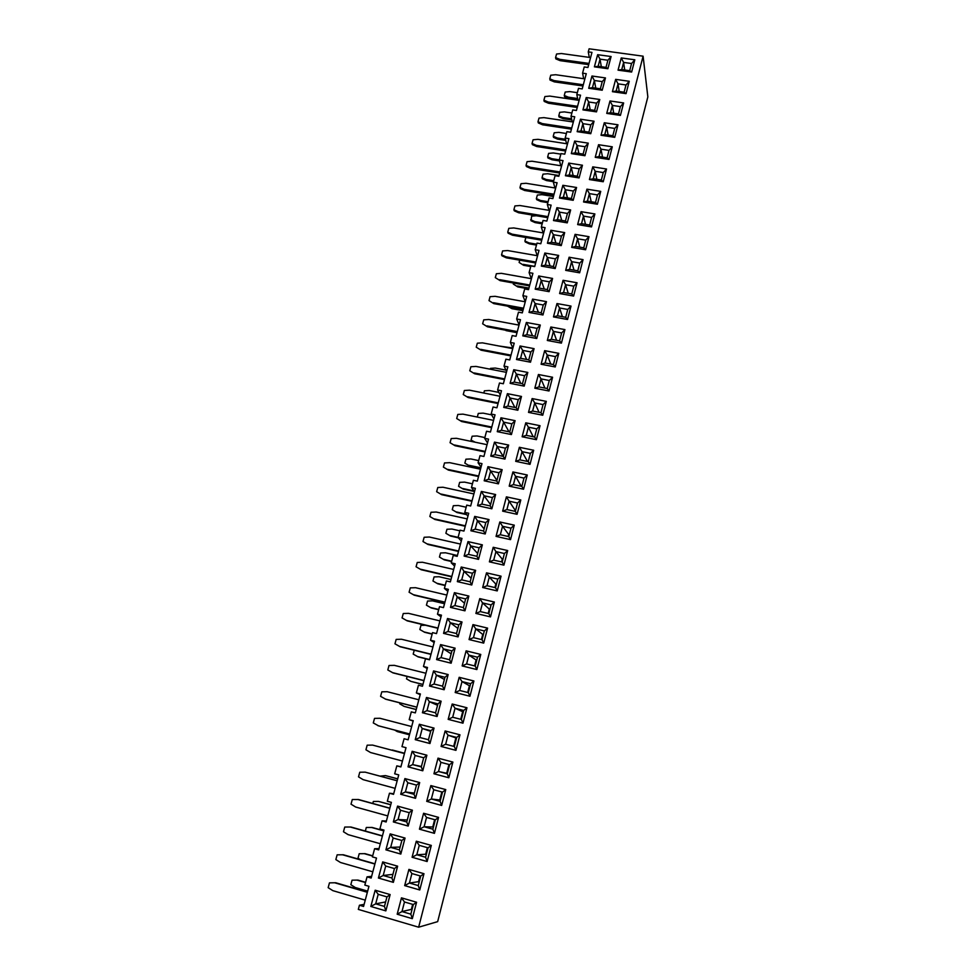 <?xml version="1.0" encoding="UTF-8"?>
<svg xmlns="http://www.w3.org/2000/svg" width="976" height="976" viewBox="0 0 976 976"><rect width="100%" height="100%" fill="white"/><g stroke="black" fill="none" stroke-linecap="round" stroke-linejoin="round"><path stroke-width="1.46" d="M401.978 746.616L406.016 747.689L401.978 746.616L404.088 738.734L408.127 739.796L413.238 720.703L409.2 719.666L411.299 711.858L415.325 712.895L420.388 693.96L416.374 692.948L418.448 685.213L422.462 686.226L427.476 667.462L423.474 666.474L425.524 658.8L429.525 659.788L434.503 641.195L430.514 640.219L432.551 632.619L436.528 633.595L441.457 615.161L437.48 614.209L439.505 606.669L443.482 607.621L448.362 589.358L444.397 588.43L446.398 580.952L450.363 581.879L455.206 563.774L451.254 562.859L453.242 555.454L457.183 556.357L461.99 538.41L458.049 537.52L460.013 530.188L463.954 531.066L468.712 513.266L464.783 512.4L466.735 505.129L470.664 505.983L475.373 488.342L471.469 487.5L473.397 480.277L477.313 481.119L481.985 463.624L478.081 462.807L479.997 455.646L483.901 456.463L488.537 439.127L484.645 438.322L486.548 431.233L490.44 432.026L495.039 414.837L491.16 414.044L493.051 407.016L496.918 407.797L501.481 390.742L497.614 389.973L499.48 383.007L503.348 383.763L507.874 366.854L504.019 366.11L505.873 359.192L509.716 359.937L514.206 343.174L510.363 342.442L512.193 335.585L516.036 336.305L520.489 319.689L516.658 318.981L518.476 312.174L522.306 312.881L526.711 296.387L522.892 295.704L524.698 288.957L528.516 289.64L532.896 273.292L529.09 272.621L530.883 265.936L534.677 266.594L539.02 250.381L535.226 249.722L537.007 243.097L540.789 243.744L545.096 227.664L541.314 227.018L543.071 220.442L546.853 221.076L551.123 205.131L547.353 204.509L549.098 197.982L552.867 198.592L557.101 182.768L553.343 182.17L555.076 175.692L558.833 176.29L563.03 160.601L559.285 160.015L561.005 153.598L564.75 154.171L568.91 138.616L565.177 138.043L566.885 131.675L570.618 132.236L574.742 116.791L571.021 116.242L572.717 109.922L576.438 110.471L580.537 95.16L576.816 94.623L578.5 88.352L582.208 88.889L586.271 73.688L582.574 73.163L584.234 66.954L587.942 67.466L591.968 52.387L588.272 51.887L589.101 48.8L643.099 56.181L418.643 927.2L358.326 909.4L359.436 905.24L363.56 906.46L368.952 886.293L364.841 885.098L367.049 876.851L371.612 876.338M367.049 876.851L371.161 878.046L376.504 858.063L372.405 856.891L374.601 848.73L379.042 848.559M374.601 848.73L378.688 849.889L383.983 830.088L379.896 828.953L382.067 820.853L386.411 821.023M382.067 820.853L386.142 821.987L391.388 802.37L387.326 801.259L389.473 793.232L393.706 793.744M389.473 793.232L393.535 794.342L398.745 774.907L394.682 773.809L396.817 765.867L400.929 766.709M409.2 719.666L413.141 721.057M416.374 692.948L420.205 694.656M423.474 666.474L427.195 668.487M430.514 640.219L434.137 642.55M437.48 614.209L441.018 616.832M444.397 588.43L447.825 591.346M451.254 562.859L454.584 566.068M458.049 537.52L461.294 541.021M464.783 512.4L467.931 516.17M471.469 487.5L474.519 491.538L463.295 489.135L458.574 486.316L463.295 489.135M478.081 462.807L481.058 467.114M484.645 438.322L487.536 442.897M491.16 414.044L493.954 418.887M497.614 389.973L500.322 395.073M504.019 366.11L506.642 371.453M510.363 342.442L512.9 348.042M516.658 318.981L519.11 324.813M522.892 295.704L525.271 301.779M529.09 272.621L531.286 278.648M535.226 249.722L537.251 255.688M541.314 227.018L543.181 232.922M547.353 204.509L549.073 210.34M553.343 182.17L554.941 187.953M559.285 160.015L560.761 165.737M565.177 138.043L566.544 143.716M571.021 116.242L572.29 121.866M576.816 94.623L577.999 100.199M582.574 73.163L583.672 78.702M588.272 51.887L589.297 57.377M595.238 157.319L598.544 144.704L612.281 146.803L609 159.454L595.238 157.319L599.044 156.55L607.096 157.795L609.012 150.402L600.972 149.169L602.509 157.087M419.436 829.185L423.596 813.264L438.566 817.376L434.43 833.345L419.436 829.185L424.109 826.757L432.758 826.989L434.649 819.669M565.665 270.364L569.106 257.225L583.05 259.628L579.634 272.816L565.665 270.364L569.606 269.352L577.78 270.779L579.781 263.069L571.619 261.653L574.01 270.12M618.052 70.15L621.248 57.938L634.815 59.792L631.643 72.041L618.052 70.15L621.749 69.564L629.703 70.675L631.557 63.513L623.615 62.415L624.701 69.979M522.123 436.76L525.771 422.815L540.033 425.707L536.41 439.688L522.123 436.76L526.284 435.345L534.628 437.053L536.751 428.879L528.406 427.183L533.25 436.772M441.079 746.445L445.129 730.963L459.964 734.806L455.938 750.349L441.079 746.445L445.654 744.249L454.328 746.518L456.695 737.441L448.021 735.184L455.877 737.917L453.694 746.347M496.052 536.397L499.822 521.965L514.267 525.149L510.521 539.63L496.052 536.397L500.334 534.738L508.801 536.617L510.997 528.162L502.542 526.284L508.691 534.482L508.167 536.483M448.167 719.361L452.181 704.013L466.955 707.771L462.966 723.179L448.167 719.361L452.693 717.238L461.355 719.458L463.698 710.455L455.048 708.247L462.685 711.711L460.709 719.288M455.194 692.521L459.171 677.307L473.897 680.98L469.944 696.242L455.194 692.521L459.684 690.471L468.309 692.643L470.627 683.712L462.014 681.565L469.419 685.738L467.675 692.472M475.885 613.428L479.765 598.605L494.356 602.033L490.501 616.893L475.885 613.428L480.277 611.574L488.83 613.599L491.074 604.913L482.547 602.9L489.305 609.134L488.195 613.453M489.391 561.847L493.197 547.292L507.691 550.549L503.909 565.153L489.391 561.847L493.71 560.126L502.201 562.054L504.409 553.514L495.93 551.599L502.286 559.15L501.566 561.908M462.148 665.925L466.101 650.846L480.778 654.432L476.861 669.56L462.148 665.925L466.613 663.936L475.214 666.059L477.508 657.214L468.919 655.103L476.105 659.983L474.568 665.9M571.68 247.379L575.084 234.35L588.992 236.692L585.612 249.771L571.68 247.379L575.596 246.416L583.746 247.806L585.722 240.157L577.585 238.778L579.781 247.123M397.183 914.219L401.465 897.847L416.581 902.251L412.323 918.672L397.183 914.219L401.978 911.56L411.36 909.388L412.665 904.374M426.707 801.357L430.843 785.582L445.764 789.596L441.664 805.432L426.707 801.357L431.355 799.002L439.761 800.003L441.847 791.951M606.743 113.387L609.988 100.967L623.64 102.944L620.419 115.4L606.743 113.387L610.488 112.716L618.491 113.887L620.382 106.604L612.391 105.445L613.684 113.179M412.079 857.27L416.288 841.202L431.307 845.411L427.134 861.527L412.079 857.27L416.801 854.769L425.695 854.207L427.39 847.644M612.416 91.683L615.649 79.361L629.252 81.289L626.055 93.635L612.416 91.683L616.149 91.049L624.115 92.195L625.994 84.973L618.028 83.838L619.211 91.488M541.094 364.243L544.657 350.652L558.784 353.324L555.246 366.964L541.094 364.243L545.157 362.999L553.441 364.585L555.503 356.618L547.243 355.044L550.757 364.072M433.93 773.773L438.017 758.145L452.888 762.073L448.826 777.762L433.93 773.773L438.529 771.504L446.703 773.248L448.984 764.489M601.021 135.261L604.29 122.756L617.979 124.794L614.734 137.335L601.021 135.261L604.791 134.542L612.818 135.749L614.721 128.417L606.706 127.222L608.109 135.042M404.662 885.61L408.907 869.396L423.974 873.703L419.765 889.966L404.662 885.61L409.42 883.036L418.558 881.67L420.058 875.875M469.053 639.561L472.957 624.616L487.597 628.117L483.706 643.111L469.053 639.561L473.482 637.633L482.046 639.707L484.328 630.947L475.763 628.886L482.742 634.449L481.412 639.561M589.419 179.56L592.749 166.847L606.535 169.007L603.229 181.756L589.419 179.56L593.262 178.742L601.326 180.023L603.266 172.569L595.201 171.3L596.873 179.316M482.669 587.528L486.512 572.839L501.054 576.182L497.235 590.919L482.669 587.528L487.024 585.734L495.54 587.711L497.772 579.097L489.269 577.133L495.82 584.038L494.905 587.564M583.55 201.983L586.918 189.161L600.728 191.381L597.397 204.24L583.55 201.983L587.418 201.117L595.519 202.435L597.471 194.919L589.382 193.614L591.212 201.739M547.316 340.478L550.842 326.997L564.921 329.607L561.42 343.125L547.316 340.478L551.355 339.294L559.602 340.844L561.651 332.938L553.404 331.401L556.588 340.27M528.504 412.384L532.115 398.562L546.328 401.38L542.741 415.239L528.504 412.384L532.628 411.03L540.96 412.689L543.059 404.589L534.738 402.929L539.069 412.311M502.652 511.156L506.398 496.857L520.794 499.968L517.073 514.315L502.652 511.156L506.91 509.57L515.34 511.4L517.524 503.018L509.094 501.188L515.035 510.009L514.718 511.265M577.646 224.59L581.025 211.658L594.884 213.939L591.529 226.908L577.646 224.59L581.525 223.675L589.65 225.029L591.615 217.441L583.502 216.099L585.502 224.334M509.191 486.146L512.912 471.957L527.26 474.995L523.575 489.22L509.191 486.146L513.425 484.608L521.831 486.414L523.99 478.094L515.584 476.312L521.208 486.28M553.477 316.907L556.979 303.548L571.021 306.086L567.544 319.494L553.477 316.907L557.491 315.785L565.714 317.285L567.739 309.453L559.529 307.952L562.42 316.688M534.824 388.216L538.41 374.503L552.587 377.248L549.024 390.998L534.824 388.216L538.923 386.911L547.219 388.533L549.305 380.506L541.009 378.883L544.913 388.082M515.682 461.343L519.366 447.289L533.677 450.241L530.017 464.356L515.682 461.343L519.879 459.867L528.26 461.624L530.395 453.376L522.026 451.644L527.455 461.453M559.602 293.544L563.067 280.295L577.06 282.759L573.62 296.057L559.602 293.544L563.567 292.471L571.765 293.935L573.79 286.163L565.592 284.711L568.227 293.3M484.181 480.79L487.939 466.674L502.164 469.688L498.431 483.84L484.181 480.79L488.439 479.277L496.772 481.058L498.956 472.774L490.635 471.018L496.943 480.436M571.302 153.61L574.644 141.056L588.26 143.143L584.941 155.721L571.302 153.61L575.132 152.854L583.111 154.086L585.063 146.729L577.084 145.509L578.89 153.439M541.338 266.106L544.828 253.028L558.662 255.419L555.198 268.534L541.338 266.106L545.328 265.094L553.429 266.521L555.454 258.847L547.353 257.444L550.098 265.936M408.017 766.843L412.153 751.3L426.89 755.204L422.779 770.796L408.017 766.843L412.665 764.598L421.4 766.502M470.871 530.773L474.69 516.414L489.013 519.574L485.218 533.97L470.871 530.773L475.202 529.126L483.584 531.005L485.804 522.587L477.435 520.733L484.133 528.931M522.77 335.866L526.345 322.458L540.301 325.045L536.751 338.501L522.77 335.866L526.833 334.695L535.019 336.232L537.093 328.363L528.919 326.85L532.53 335.768M464.137 556.088L467.992 541.607L482.351 544.84L478.521 559.37L464.137 556.088L468.492 554.38L476.91 556.296L479.143 547.804L470.737 545.913L477.654 553.49M436.577 659.593L440.566 644.599L455.109 648.162L451.144 663.204L436.577 659.593L441.067 657.629L449.594 659.739L451.912 650.943L443.397 648.857L451.156 653.81M516.475 359.51L520.074 345.992L534.079 348.652L530.505 362.206L516.475 359.51L520.574 358.29L528.785 359.863L530.871 351.933L522.672 350.372L526.637 359.449M547.438 243.244L550.891 230.263L564.677 232.593L561.249 245.598L547.438 243.244L551.379 242.28L559.468 243.658L561.468 236.058L553.404 234.691L555.917 243.061M457.329 581.623L461.221 567.019L475.629 570.338L471.774 584.99L457.329 581.623L461.721 579.854L470.164 581.818L472.433 573.254L463.99 571.314L471.115 578.243M553.477 220.552L556.893 207.693L570.643 209.95L567.239 222.857L553.477 220.552L557.394 219.649L565.446 220.991L567.446 213.451L559.394 212.121L561.712 220.369M422.425 712.748L426.488 697.474L441.128 701.207L437.089 716.518L422.425 712.748L426.988 710.638L435.564 712.834L437.931 703.891L429.367 701.707L437.565 705.282M497.26 431.66L500.956 417.789L515.096 420.656L511.424 434.564L497.26 431.66L501.457 430.257L509.74 431.953L511.888 423.828L503.616 422.144L509.008 431.807M529.016 312.418L532.554 299.12L546.475 301.645L542.961 314.98L529.016 312.418L533.055 311.307L541.204 312.796L543.266 305L535.116 303.524L538.398 312.283M582.94 109.885L586.234 97.527L599.776 99.491L596.507 111.874L582.94 109.885L586.722 109.214L594.652 110.386L596.568 103.139L588.65 101.98L590.187 109.727M503.726 407.407L507.386 393.657L521.477 396.451L517.841 410.237L503.726 407.407L507.886 406.065L516.145 407.724L518.268 399.66L510.021 398.013L514.864 407.468M594.396 66.844L597.641 54.693L611.098 56.535L607.877 68.723L594.396 66.844L598.129 66.27L606.011 67.368L607.902 60.244L600.02 59.158L601.326 66.722M565.409 175.741L568.776 163.09L582.44 165.225L579.097 177.925L565.409 175.741L569.264 174.936L577.28 176.205L579.232 168.787L571.241 167.53L573.193 175.558M400.709 794.269L404.894 778.58L419.68 782.569L415.532 798.307L400.709 794.269L405.394 791.939L414.373 793.11M510.119 383.361L513.754 369.721L527.809 372.442L524.197 386.118L510.119 383.361L514.254 382.08L522.489 383.69L524.6 375.699L516.377 374.089L520.745 383.348M450.473 607.389L454.401 592.652L468.858 596.043L464.954 610.83L450.473 607.389L454.901 605.559L463.368 607.56L465.65 598.922L457.195 596.934L464.515 603.229M535.202 289.164L538.715 275.976L552.587 278.441L549.11 291.665L535.202 289.164L539.216 288.103L547.341 289.567L549.39 281.832L541.265 280.393L544.266 289.006M490.745 456.121L494.478 442.128L508.655 445.068L504.958 459.098L490.745 456.121L494.978 454.657L503.287 456.402L505.458 448.191L497.15 446.471L503.201 456.378M429.525 686.055L433.551 670.927L448.155 674.562L444.153 689.739L429.525 686.055L434.064 684.017L442.616 686.165L444.958 677.295L436.418 675.16L444.385 679.442M385.91 849.852L390.168 833.882L405.052 838.055L400.819 854.073L385.91 849.852L390.668 847.388L400.136 847.034M378.407 878.034L382.702 861.918L397.635 866.176L393.365 882.353L378.407 878.034L383.202 875.484L392.913 874.362M559.468 198.055L562.859 185.294L576.572 187.502L573.193 200.3L559.468 198.055L563.359 197.201L571.387 198.506L573.363 191.028L565.336 189.734L567.471 197.872M443.555 633.375L447.508 618.516L462.014 621.993L458.086 636.901L443.555 633.375L448.021 631.484L456.512 633.534L458.818 624.823L450.326 622.773L457.866 628.41M415.251 739.674L419.351 724.265L434.039 728.084L429.965 743.529L415.251 739.674L419.863 737.502L428.464 739.747L430.843 730.719L422.254 728.486L430.684 731.353M588.699 88.279L591.956 76.018L605.462 77.921L602.216 90.219L588.699 88.279L592.456 87.657L600.362 88.792L602.253 81.606L594.36 80.483L595.775 88.133M370.831 906.472L375.174 890.21L390.144 894.565L385.849 910.889L370.831 906.472L375.675 903.849L385.642 901.934M577.145 131.662L580.464 119.206L594.042 121.219L590.748 133.712L577.145 131.662L580.952 130.943L588.906 132.15L590.834 124.843L582.892 123.659L584.551 131.492M393.352 821.938L397.561 806.103L412.397 810.19L408.212 826.062L393.352 821.938L398.062 819.535L407.285 819.962M477.557 505.666L481.351 491.44L495.613 494.527L491.855 508.801L477.557 505.666L481.851 504.092L490.208 505.922L492.416 497.577L484.059 495.759L490.562 504.58M396.817 765.867L400.868 766.953L406.016 747.677M359.436 905.24L364.121 904.362M418.643 927.2L437.663 921.637L647.844 96.88L643.099 56.181M597.641 54.693L600.02 59.158L598.129 66.27M621.248 57.938L623.615 62.415L621.749 69.564M590.59 57.56L561.432 53.534L556.564 54.009L555.576 57.608L559.846 59.353L560.139 60.658L555.881 58.914L555.576 57.608M589.016 63.416L559.846 59.353M588.699 64.636L560.139 60.658M577.341 92.683L569.85 91.598L565.202 92.037L564.274 95.477L568.349 97.173L568.605 98.356L564.543 96.661L564.274 95.477M577.646 98.527L568.349 97.173M577.902 99.711L568.605 98.356M591.956 76.018L594.36 80.483L592.456 87.657M586.234 97.527L588.65 101.98L586.722 109.214M580.464 119.206L582.892 123.659L580.952 130.943M574.644 141.056L577.084 145.509L575.132 152.854M568.776 163.09L571.241 167.53L569.264 174.936M562.859 185.294L565.336 189.734L563.359 197.201M556.893 207.693L559.394 212.121L557.394 219.649M550.891 230.263L553.404 234.691L551.379 242.28M544.828 253.028L547.353 257.444L545.328 265.094M538.715 275.976L541.265 280.393L539.216 288.103M532.554 299.12L535.116 303.524L533.055 311.307M526.345 322.458L528.919 326.85L526.833 334.695M520.074 345.992L522.672 350.372L520.574 358.29M513.754 369.721L516.377 374.089L514.254 382.08M507.386 393.657L510.021 398.013L507.886 406.065M500.956 417.789L503.616 422.144L501.457 430.257M494.478 442.128L497.15 446.471L494.978 454.657M487.939 466.674L490.635 471.018L488.439 479.277M481.351 491.44L484.059 495.759L481.851 504.092M474.69 516.414L477.435 520.733L475.202 529.126M467.992 541.607L470.737 545.913L468.492 554.38M461.221 567.019L463.99 571.314L461.721 579.854M454.401 592.652L457.195 596.934L454.901 605.559M447.508 618.516L450.326 622.773L448.021 631.484M440.566 644.599L443.397 648.857L441.067 657.629M433.551 670.927L436.418 675.16L434.064 684.017M426.488 697.474L429.367 701.707L426.988 710.638M419.351 724.265L422.254 728.486L419.863 737.502M423.694 757.791L415.081 755.497L412.665 764.598L421.29 766.904L423.694 757.791L426.89 755.204M416.484 785.107L407.834 782.764L405.394 791.939L414.056 794.305L416.484 785.107L419.68 782.569M409.212 812.666L400.526 810.275L398.062 819.535L406.76 821.951L409.212 812.666L412.397 810.19M401.868 840.482L393.157 838.042L390.668 847.388L399.391 849.852L401.868 840.482L405.052 838.055M394.45 868.555L385.715 866.054L383.202 875.484L391.949 877.997L394.45 868.555L397.635 866.176M386.972 896.883L378.2 894.321L375.675 903.849L384.446 906.423L386.972 896.883L390.144 894.565M615.649 79.361L618.028 83.838L616.149 91.049M609.988 100.967L612.391 105.445L610.488 112.716M604.29 122.756L606.706 127.222L604.791 134.542M598.544 144.704L600.972 149.169L599.044 156.55M592.749 166.847L595.201 171.3L593.262 178.742M586.918 189.161L589.382 193.614L587.418 201.117M581.025 211.658L583.502 216.099L581.525 223.675M575.084 234.35L577.585 238.778L575.596 246.416M569.106 257.225L571.619 261.653L569.606 269.352M563.067 280.295L565.592 284.711L563.567 292.471M556.979 303.548L559.529 307.952L557.491 315.785M550.842 326.997L553.404 331.401L551.355 339.294M544.657 350.652L547.243 355.044L545.157 362.999M538.41 374.503L541.009 378.883L538.923 386.911M532.115 398.562L534.738 402.929L532.628 411.03M525.771 422.815L528.406 427.183L526.284 435.345M519.366 447.289L522.026 451.644L519.879 459.867M521.965 485.877L521.343 485.743M512.912 471.957L515.584 476.312L513.425 484.608M515.67 510.143L515.035 510.009M506.398 496.857L509.094 501.188L506.91 509.57M509.313 534.616L508.691 534.482M499.822 521.965L502.542 526.284L500.334 534.738M502.921 559.297L502.286 559.15M493.197 547.292L495.93 551.599L493.71 560.126M496.455 584.185L495.82 584.038M486.512 572.839L489.269 577.133L487.024 585.734M489.94 609.292L489.305 609.134M479.765 598.605L482.547 602.9L480.277 611.574M483.376 634.607L482.742 634.449M472.957 624.616L475.763 628.886L473.482 637.633M476.752 660.142L476.105 659.983M466.101 650.846L468.919 655.103L466.613 663.936M470.066 685.896L469.419 685.738M459.171 677.307L462.014 681.565L459.684 690.471M463.319 711.882L462.685 711.711M452.181 704.013L455.048 708.247L452.693 717.238M456.524 738.088L455.877 737.917M445.129 730.963L448.021 735.184L445.654 744.249M449.631 764.659L440.92 762.354L438.529 771.504L447.252 773.822L449.631 764.659L452.888 762.073M447.35 773.431L446.703 773.248M442.494 792.134L433.771 789.767L431.355 799.002L440.103 801.381L442.494 792.134L445.764 789.596M440.408 800.174L439.761 800.003M435.308 819.852L426.549 817.437L424.109 826.757L432.88 829.185L435.308 819.852L438.566 817.376M433.405 827.16L432.758 826.989M428.049 847.827L419.253 845.362L416.801 854.769L425.597 857.245L428.049 847.827L431.307 845.411M426.341 854.39L425.695 854.207M420.717 876.07L411.896 873.544L409.42 883.036L418.253 885.574L420.717 876.07L423.974 873.703M419.216 881.865L418.558 881.67M413.324 904.557L404.479 901.983L401.978 911.56L410.835 914.158L413.324 904.557L416.581 902.251M412.018 909.583L411.36 909.388M584.88 78.873L555.649 74.725L550.757 75.201L549.769 78.824L554.039 80.593L554.344 81.874L550.074 80.093L549.769 78.824M583.306 84.778L554.039 80.593M582.989 85.973L554.344 81.874M579.134 100.369L549.817 96.087L544.901 96.551L543.913 100.199L548.195 102.016L548.512 103.249L544.23 101.443L543.913 100.199M577.548 106.311L548.195 102.016M577.243 107.47L548.512 103.249M573.351 122.024L543.937 117.632L539.008 118.084L537.996 121.756L542.302 123.598L542.632 124.806L538.337 122.964L537.996 121.756M571.741 128.027L542.302 123.598M571.436 129.149L542.632 124.806M567.507 143.862L538.008 139.336L533.067 139.775L532.054 143.484L536.361 145.351L536.702 146.522L532.396 144.668L532.054 143.484M565.885 149.914L536.361 145.351M565.592 150.999L536.702 146.522M561.615 165.871L532.03 161.223L527.077 161.65L526.052 165.383L530.371 167.286L530.724 168.421L526.406 166.53L526.052 165.383M559.992 171.971L530.371 167.286M559.712 173.02L530.724 168.421M555.686 188.075L526.003 183.281L521.025 183.695L520.001 187.465L524.332 189.393L524.698 190.503L520.367 188.575L520.001 187.465M554.039 194.212L524.332 189.393M553.77 195.224L524.698 190.503M549.695 210.45L519.927 205.521L514.938 205.924L513.901 209.73L518.244 211.682L518.622 212.756L514.279 210.804L513.901 209.73M548.036 216.648L518.244 211.682M530.663 219.734L534.799 221.601L535.129 222.601L531.005 220.747L531.639 216.135L536.373 215.757L547.768 217.66L518.622 212.756M543.669 233.008L513.803 227.945L508.801 228.335L507.752 232.166L512.107 234.155L512.498 235.204L508.142 233.215L507.752 232.166M541.997 239.254L512.107 234.155M541.741 240.194L512.498 235.204M537.581 255.749L507.63 250.551L502.603 250.93L501.554 254.797L505.922 256.81L506.312 257.823L501.957 255.81L501.554 254.797M535.897 262.044L505.922 256.81M535.653 262.947L506.312 257.823M531.456 278.685L501.408 273.341L496.369 273.719L495.296 277.611L500.09 280.624L495.296 277.611M529.748 285.029L499.675 279.661M529.517 285.895L500.09 280.624M525.271 301.804L495.125 296.326L490.074 296.68L489 300.608L493.807 303.621L489 300.608M523.551 308.209L493.392 302.694M523.331 309.026L493.807 303.621M519.037 325.118L488.805 319.494L483.73 319.847L482.644 323.8L487.488 326.814L482.644 323.8M517.304 331.584L487.048 325.911M517.097 332.365L487.488 326.814M512.742 348.627L482.425 342.857L477.325 343.198L476.239 347.188L481.095 350.189L476.239 347.188M510.997 355.142L480.656 349.335M510.802 355.886L481.095 350.189M506.398 372.344L475.983 366.427L470.883 366.744L469.773 370.77L474.665 373.771L469.773 370.77M504.641 378.908L474.202 372.954M504.458 379.603L474.665 373.771M500.005 396.256L469.493 390.18L464.369 390.485L463.258 394.548L468.175 397.549L463.258 394.548M498.236 402.881L467.699 396.768M498.065 403.527L468.175 397.549M493.563 420.363L462.953 414.141L457.805 414.434L456.695 418.521L461.624 421.522L456.695 418.521M491.77 427.049L461.136 420.778M491.611 427.659L461.624 421.522M487.061 444.678L456.353 438.297L451.193 438.578L450.058 442.714L455.023 445.703L450.058 442.714M485.255 451.424L454.523 444.995M485.096 451.986L455.023 445.703M480.497 469.212L449.704 462.673L444.519 462.941L443.385 467.101L448.374 470.078L443.385 467.101M478.679 476.007L447.85 469.419M478.533 476.532L448.374 470.078M473.885 493.941L442.982 487.244L437.785 487.5L436.638 491.697L441.664 494.673L436.638 491.697M472.042 500.798L441.128 494.063M471.92 501.274L441.664 494.673M467.211 518.903L436.223 512.034L431.002 512.278L429.843 516.511L434.893 519.476L429.843 516.511M465.357 525.808L434.344 518.903M465.247 526.247L434.893 519.476M460.477 544.071L429.391 537.032L424.157 537.264L422.986 541.534L428.061 544.498L422.986 541.534M458.61 551.037L427.5 543.961M458.513 551.428L428.061 544.498M453.681 569.447L422.498 562.261L417.252 562.469L416.069 566.775L421.168 569.728L416.069 566.775M451.803 576.487L420.595 569.24M451.717 576.828L421.168 569.728M446.837 595.067L415.556 587.698L410.286 587.881L409.09 592.237L414.227 595.189L409.09 592.237M444.934 602.155L413.629 594.738M444.861 602.448L414.227 595.189M439.932 620.895L408.541 613.355L403.259 613.526L402.063 617.918L407.212 620.858L402.063 617.918M438.017 628.056L406.602 620.468M437.956 628.288L407.212 620.858M432.954 646.954L401.478 639.243L396.171 639.402L394.963 643.818L400.148 646.759L430.977 654.371M431.026 654.176L399.513 646.417M425.926 673.257L394.341 665.351L389.021 665.498L387.801 669.963L393.011 672.891L423.938 680.675M423.974 680.54L392.364 672.586M418.826 699.78L387.155 691.703L381.811 691.825L380.579 696.327L385.813 699.255L416.837 707.21M416.862 707.136L385.154 698.999M411.677 726.547L379.896 718.275L374.528 718.385L373.283 722.935L378.554 725.851L409.676 733.989M409.688 733.964L377.883 725.644M372.564 745.091L404.454 753.545L372.564 745.091L367.183 745.188L365.927 749.775L370.538 752.533L402.454 761.036M397.183 780.739L365.183 772.15L359.778 772.236L358.509 776.847L363.133 779.653L395.146 788.352M397.159 780.8L365.183 772.15M389.839 808.177L358.448 799.515L352.299 799.515L351.018 804.175L355.654 807.018L387.777 815.912M389.814 808.299L357.728 799.454M382.433 835.859L350.933 827.014L344.76 827.05L343.467 831.747L348.115 834.639L380.335 843.74M382.385 836.042L350.201 827.001M374.967 863.809L343.357 854.769L337.147 854.83L335.842 859.575L340.502 862.503L372.82 871.8M374.906 864.041L342.613 854.805M337.147 854.83L343.357 854.769M367.427 892.003L335.72 882.755L329.461 882.865L328.156 887.66L332.816 890.637L365.244 900.14M367.342 892.296L334.951 882.853M329.461 882.865L335.72 882.755M571.887 113.009L564.372 111.898L559.724 112.325L558.784 115.802L562.859 117.523L563.128 118.669L559.065 116.949L558.784 115.802M571.607 118.828L562.859 117.523M571.863 119.975L563.128 118.669M566.385 133.505L558.858 132.358L554.185 132.773L553.246 136.274L557.333 138.019L557.613 139.141L553.538 137.396L553.246 136.274M565.47 139.263L557.333 138.019M565.738 140.385L557.613 139.141M560.858 154.147L553.307 152.976L548.622 153.378L547.67 156.904L551.757 158.673L552.062 159.771L547.963 157.99L547.67 156.904M559.321 159.857L551.757 158.673M559.516 160.942L552.062 159.771M559.028 175.546L547.707 173.74L542.998 174.143L542.046 177.681L546.157 179.486L546.45 180.56L542.351 178.754L542.046 177.681M553.734 180.706L546.157 179.486M553.465 181.682L546.45 180.56M553.429 196.518L542.058 194.675L537.349 195.054L536.373 198.628L540.497 200.47L540.814 201.495L536.702 199.665L536.373 198.628M548.097 201.715L540.497 200.47M547.841 202.654L540.814 201.495M542.424 222.882L534.799 221.601M542.18 223.785L535.129 222.601M525.869 237.485L524.917 241.011L529.053 242.902L529.395 243.866L525.259 241.987L524.917 241.011M536.702 244.207L529.053 242.902M536.471 245.086L529.395 243.866M519.732 260.165L519.122 262.446L523.612 265.301L519.122 262.446M534.738 266.375L523.27 264.362M530.712 266.546L523.612 265.301M513.547 283.04L513.278 284.053L517.792 286.907L513.278 284.053M528.943 288.054L517.439 285.992M528.724 288.859L517.792 286.907M508.386 306.293L511.924 308.672L507.52 306.135M523.099 309.904L511.558 307.794M522.892 310.685L511.924 308.672M505.861 330.254L504.909 330.071M517.012 332.67L506.019 330.608M512.876 347.993L498.712 345.955M505.995 370.136L495.308 368.062L490.477 368.367L490.245 369.196M498.919 392.425L489.257 390.51L484.401 390.803L483.803 393.023M491.623 414.861L483.157 413.141L478.289 413.421L477.301 417.057M484.852 437.565L477.008 435.955L472.128 436.211L471.066 440.115L475.214 442.226M473.75 441.921L471.066 440.115M478.679 460.599L470.81 458.94L465.906 459.196L464.844 463.124L469.541 465.942L464.844 463.124M480.875 467.809L469.09 465.308M480.729 468.321L469.541 465.942M472.445 483.815L464.564 482.12L459.647 482.364L458.574 486.316M474.092 490.977L462.831 488.537M466.174 507.227L458.256 505.483L453.328 505.714L452.254 509.704L457 512.51L452.254 509.704M466.199 514.096L456.512 511.961M466.662 514.645L457 512.51M459.842 530.822L451.912 529.041L446.959 529.26L445.873 533.286L450.644 536.08L445.873 533.286M458.098 537.361L450.156 535.568M458.317 537.813L450.644 536.08M457.415 555.515L445.507 552.794L440.542 552.989L439.444 557.052L444.239 559.846L439.444 557.052M451.705 561.2L443.738 559.37M451.607 561.542L444.239 559.846M450.997 579.512L439.054 576.731L434.076 576.926L432.966 581.013L437.785 583.807L432.966 581.013M445.251 585.234L437.26 583.367M445.178 585.539L437.785 583.807M444.519 603.717L432.539 600.874L427.549 601.045L426.427 605.169L431.27 607.963L426.427 605.169M438.749 609.475L430.745 607.56M438.688 609.732L431.27 607.963M425.304 625.238L420.961 625.372L419.839 629.532L424.706 632.314L419.839 629.532M432.197 633.912L424.17 631.96M432.148 634.119L424.706 632.314M414.239 650.236L413.202 654.103L418.094 656.872L429.55 659.715M429.586 659.544L417.533 656.555M407.151 676.453L406.504 678.869L410.847 681.358L422.913 684.53M422.937 684.408L410.847 681.358M400.001 702.891L399.745 703.842L404.101 706.38L416.215 709.564M416.24 709.491L404.101 706.38M394.719 730.085L397.305 731.597L409.469 734.806L397.305 731.597M392.34 750.007L404.54 753.24L391.193 750.019M397.683 778.836L385.435 775.591L380.189 776.14M397.671 778.897L385.435 775.591M390.778 804.675L378.481 801.406L373.344 801.455L372.795 803.48M390.754 804.773L378.481 801.406M383.812 830.722L372.124 827.453L366.305 827.477L365.341 831.064M383.775 830.881L371.466 827.441M372.686 855.83L365.061 853.658L359.217 853.719L357.997 858.197L360.217 859.588M372.637 856.037L364.39 853.695M359.217 853.719L365.061 853.658M365.585 882.304L357.936 880.084L352.055 880.181L350.835 884.707L355.264 887.513L367.659 891.125M365.524 882.572L357.24 880.169M352.055 880.181L357.936 880.084M601.326 180.023L603.229 181.756M603.266 172.569L606.535 169.007M502.201 562.054L503.909 565.153M504.409 553.514L507.691 550.549M528.26 461.624L530.017 464.356M530.395 453.376L533.677 450.241M618.491 113.887L620.419 115.4M620.382 106.604L623.64 102.944M447.252 773.822L448.826 777.762M438.017 758.145L440.92 762.354M432.88 829.185L434.43 833.345M423.596 813.264L426.549 817.437M629.703 70.675L631.643 72.041M631.557 63.513L634.815 59.792M583.746 247.806L585.612 249.771M585.722 240.157L588.992 236.692M547.219 388.533L549.024 390.998M549.305 380.506L552.587 377.248M565.714 317.285L567.544 319.494M567.739 309.453L571.021 306.086M559.602 340.844L561.42 343.125M561.651 332.938L564.921 329.607M488.83 613.599L490.501 616.893M491.074 604.913L494.356 602.033M468.309 692.643L469.944 696.242M470.627 683.712L473.897 680.98M521.831 486.414L523.575 489.22M523.99 478.094L527.26 474.995M624.115 92.195L626.055 93.635M625.994 84.973L629.252 81.289M482.046 639.707L483.706 643.111M484.328 630.947L487.597 628.117M612.818 135.749L614.734 137.335M614.721 128.417L617.979 124.794M418.253 885.574L419.765 889.966M408.907 869.396L411.896 873.544M607.096 157.795L609 159.454M609.012 150.402L612.281 146.803M425.597 857.245L427.134 861.527M416.288 841.202L419.253 845.362M461.355 719.458L462.966 723.179M463.698 710.455L466.955 707.771M553.441 364.585L555.246 366.964M555.503 356.618L558.784 353.324M495.54 587.711L497.235 590.919M497.772 579.097L501.054 576.182M475.214 666.059L476.861 669.56M477.508 657.214L480.778 654.432M454.328 746.518L455.938 750.349M456.695 737.441L459.964 734.806M515.34 511.4L517.073 514.315M517.524 503.018L520.794 499.968M540.96 412.689L542.741 415.239M543.059 404.589L546.328 401.38M508.801 536.617L510.521 539.63M510.997 528.162L514.267 525.149M440.103 801.381L441.664 805.432M430.843 785.582L433.771 789.767M595.519 202.435L597.397 204.24M597.471 194.919L600.728 191.381M571.765 293.935L573.62 296.057M573.79 286.163L577.06 282.759M589.65 225.029L591.529 226.908M591.615 217.441L594.884 213.939M577.78 270.779L579.634 272.816M579.781 263.069L583.05 259.628M410.835 914.158L412.323 918.672M401.465 897.847L404.479 901.983M534.628 437.053L536.41 439.688M536.751 428.879L540.033 425.707M399.391 849.852L400.819 854.073M390.168 833.882L393.157 838.042M490.208 505.922L491.855 508.801M492.416 497.577L495.613 494.527M435.564 712.834L437.089 716.518M437.931 703.891L441.128 701.207M456.512 633.534L458.086 636.901M458.818 624.823L462.014 621.993M391.949 877.997L393.365 882.353M382.702 861.918L385.715 866.054M442.616 686.165L444.153 689.739M444.958 677.295L448.155 674.562M541.204 312.796L542.961 314.98M543.266 305L546.475 301.645M606.011 67.368L607.877 68.723M607.902 60.244L611.098 56.535M406.76 821.951L408.212 826.062M397.561 806.103L400.526 810.275M535.019 336.232L536.751 338.501M537.093 328.363L540.301 325.045M509.74 431.953L511.424 434.564M511.888 423.828L515.096 420.656M583.111 154.086L584.941 155.721M585.063 146.729L588.26 143.143M428.464 739.747L429.965 743.529M430.843 730.719L434.039 728.084M528.785 359.863L530.505 362.206M530.871 351.933L534.079 348.652M571.387 198.506L573.193 200.3M573.363 191.028L576.572 187.502M384.446 906.423L385.849 910.889M375.174 890.21L378.2 894.321M496.772 481.058L498.431 483.84M498.956 472.774L502.164 469.688M577.28 176.205L579.097 177.925M579.232 168.787L582.44 165.225M565.446 220.991L567.239 222.857M567.446 213.451L570.643 209.95M594.652 110.386L596.507 111.874M596.568 103.139L599.776 99.491M421.29 766.904L422.779 770.796M412.153 751.3L415.081 755.497M516.145 407.724L517.841 410.237M518.268 399.66L521.477 396.451M476.91 556.296L478.521 559.37M479.143 547.804L482.351 544.84M600.362 88.792L602.216 90.219M602.253 81.606L605.462 77.921M463.368 607.56L464.954 610.83M465.65 598.922L468.858 596.043M559.468 243.658L561.249 245.598M561.468 236.058L564.677 232.593M503.287 456.402L504.958 459.098M505.458 448.191L508.655 445.068M588.906 132.15L590.748 133.712M590.834 124.843L594.042 121.219M553.429 266.521L555.198 268.534M555.454 258.847L558.662 255.419M522.489 383.69L524.197 386.118M524.6 375.699L527.809 372.442M449.594 659.739L451.144 663.204M451.912 650.943L455.109 648.162M414.056 794.305L415.532 798.307M404.894 778.58L407.834 782.764M547.341 289.567L549.11 291.665M549.39 281.832L552.587 278.441M483.584 531.005L485.218 533.97M485.804 522.587L489.013 519.574M470.164 581.818L471.774 584.99M472.433 573.254L475.629 570.338"/></g></svg>
